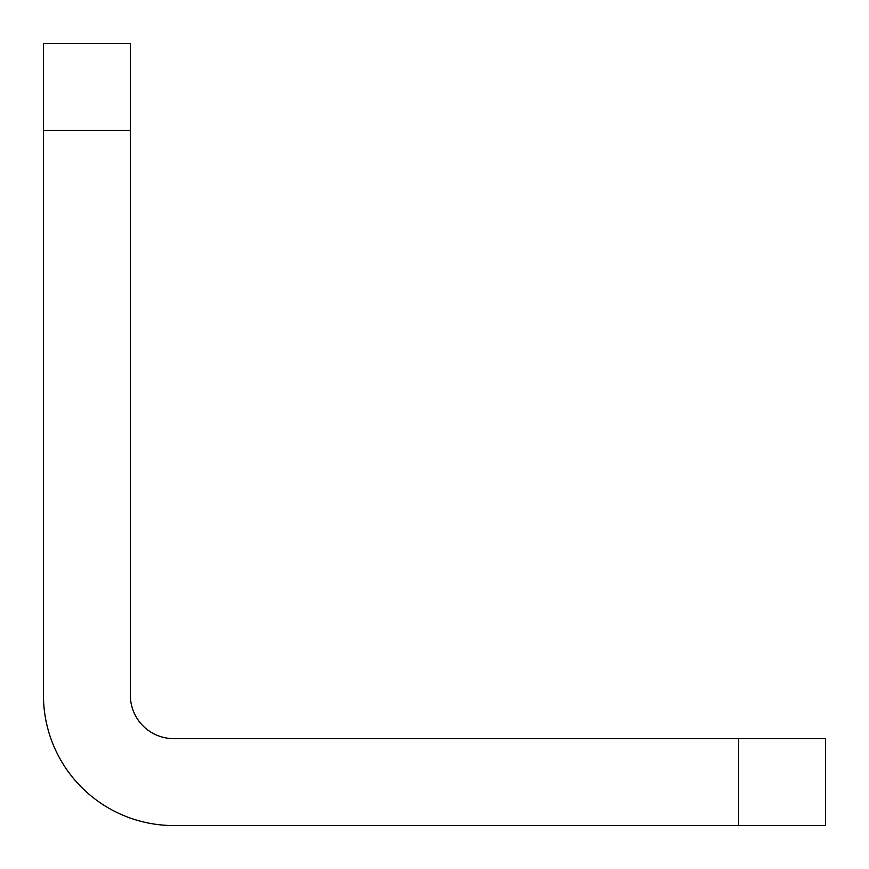 <?xml version="1.0" encoding="UTF-8"?>
<svg xmlns="http://www.w3.org/2000/svg" width="869" height="869" viewBox="0 0 869 869"><rect width="100%" height="100%" fill="white"/><g stroke="black" fill="none" stroke-linecap="round" stroke-linejoin="round"><path stroke-width="1.3" d="M130.35 130.35L43.45 130.35L43.45 43.45L130.35 43.45L130.35 695.2A43.45 43.45 0 0 0 173.8 738.65L825.55 738.65L825.55 825.55L738.65 825.55L738.65 738.65M43.45 130.35L43.45 695.2A130.35 130.35 0 0 0 173.8 825.55L738.65 825.55"/></g></svg>

